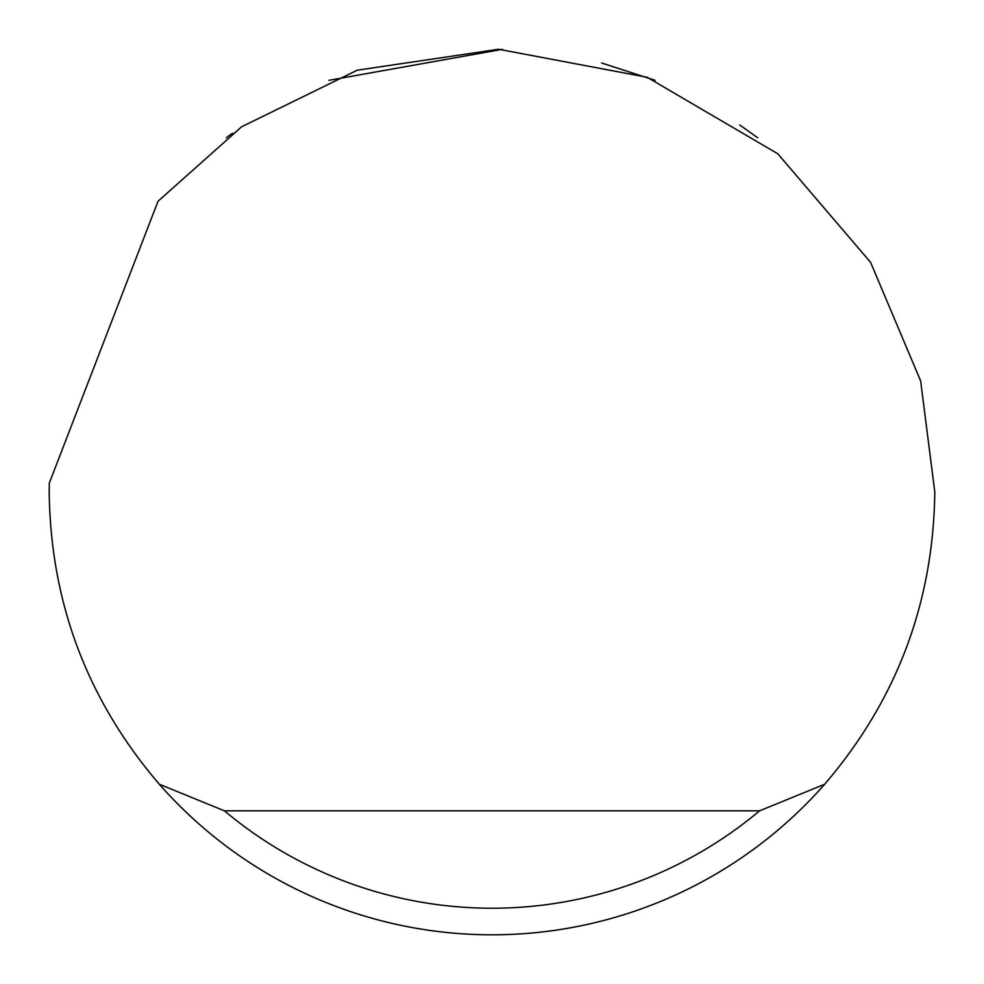 <?xml version="1.0" encoding="UTF-8"?>
<svg xmlns="http://www.w3.org/2000/svg" width="984" height="984" viewBox="0 0 984 984"><rect width="100%" height="100%" fill="white"/><g stroke="black" fill="none" stroke-linecap="round" stroke-linejoin="round"><path stroke-width="1.48" d="M328.877 80.344L502.492 49.323M601.63 62.988L655.123 80.344M739.771 125.017L757.68 137.76M226.32 137.76L232.47 133.221M158.03 201.253L241.609 126.788L357.204 70.221L498.581 49.249L647.226 77.305L777.766 153.75L870.619 262.396L920.655 380.968L934.8 492C933.41 602.725 896.707 700.141 824.666 784.248A442.8 442.8 0 0 1 159.334 784.248C87.293 700.141 50.59 602.725 49.2 492L49.286 483.144L158.03 201.253M159.334 784.248L224.413 810.816L759.586 810.816L824.666 784.248M224.413 810.816A416.232 416.232 0 0 0 759.586 810.816"/></g></svg>
